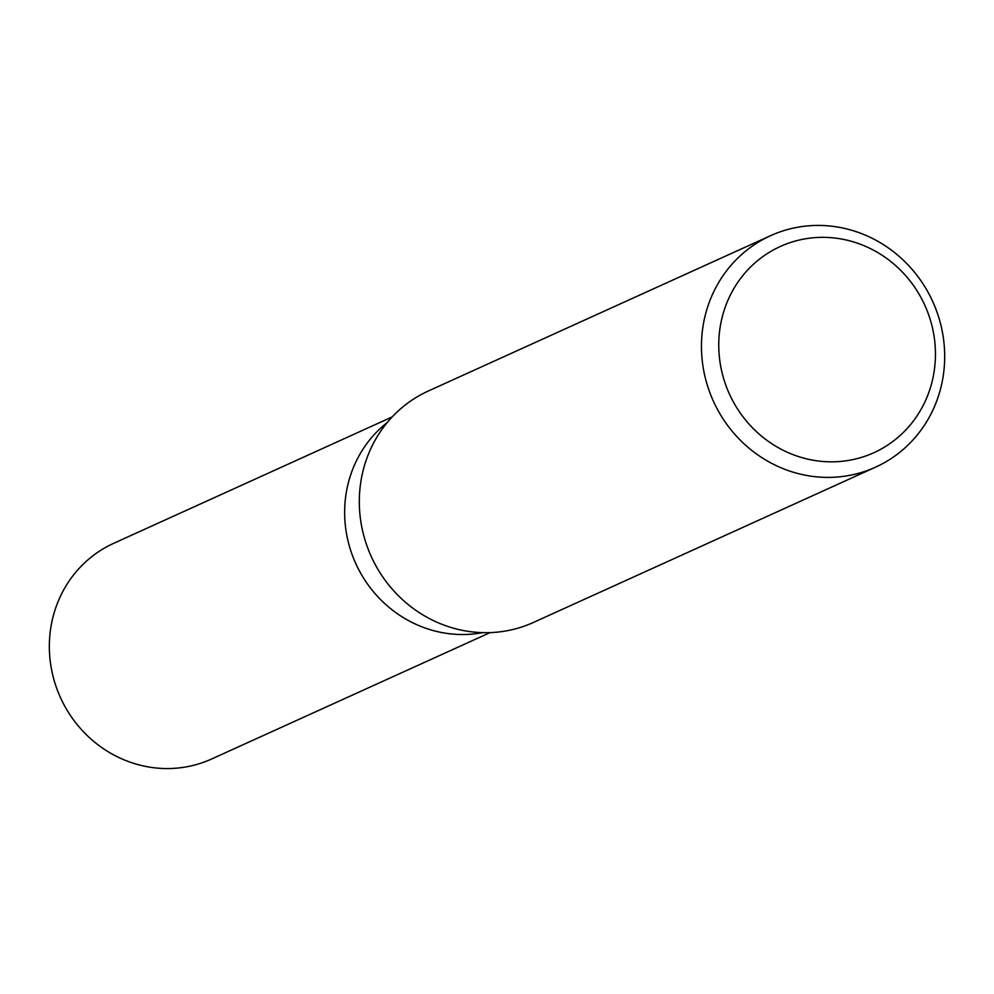 <?xml version="1.0" encoding="UTF-8"?>
<svg xmlns="http://www.w3.org/2000/svg" width="994" height="994" viewBox="0 0 994 994"><rect width="100%" height="100%" fill="white"/><g stroke="black" fill="none" stroke-linecap="round" stroke-linejoin="round"><path stroke-width="1.49" d="M482.612 632.656A118.423 112.247 -114.4 0 1 468.025 634.383A118.423 112.247 -114.4 0 1 352.783 556.391A118.423 112.247 -114.4 0 1 387.238 422.525A118.423 112.247 -114.4 0 0 352.783 556.391A118.423 112.247 -114.4 0 0 468.025 634.383A118.423 112.247 -114.4 0 0 482.612 632.656M875.602 467.143L533.443 622.443A127.095 120.46 -114.4 0 1 491.707 632.544A127.095 120.46 -114.4 0 1 363.642 535.107A127.095 120.46 -114.4 0 1 428.389 390.977L770.549 235.69A127.095 120.46 -114.4 0 1 812.284 225.576A127.095 120.46 -114.4 0 1 940.361 323.025A127.095 120.46 -114.4 0 1 875.602 467.143A127.095 120.46 -114.4 0 1 833.867 477.257A127.095 120.46 -114.4 0 1 705.79 379.807A127.095 120.46 -114.4 0 1 770.549 235.69M817.49 237.479A113.229 107.315 -114.4 0 1 935.019 344.148A113.229 107.315 -114.4 0 1 836.712 461.701A113.229 107.315 -114.4 0 1 719.184 355.02A113.229 107.315 -114.4 0 1 817.49 237.479M490.054 632.619L211.61 759.006A118.423 112.247 -114.4 0 1 172.707 768.424A118.423 112.247 -114.4 0 1 53.378 677.622A118.423 112.247 -114.4 0 1 113.714 543.32L392.17 416.933"/></g></svg>
